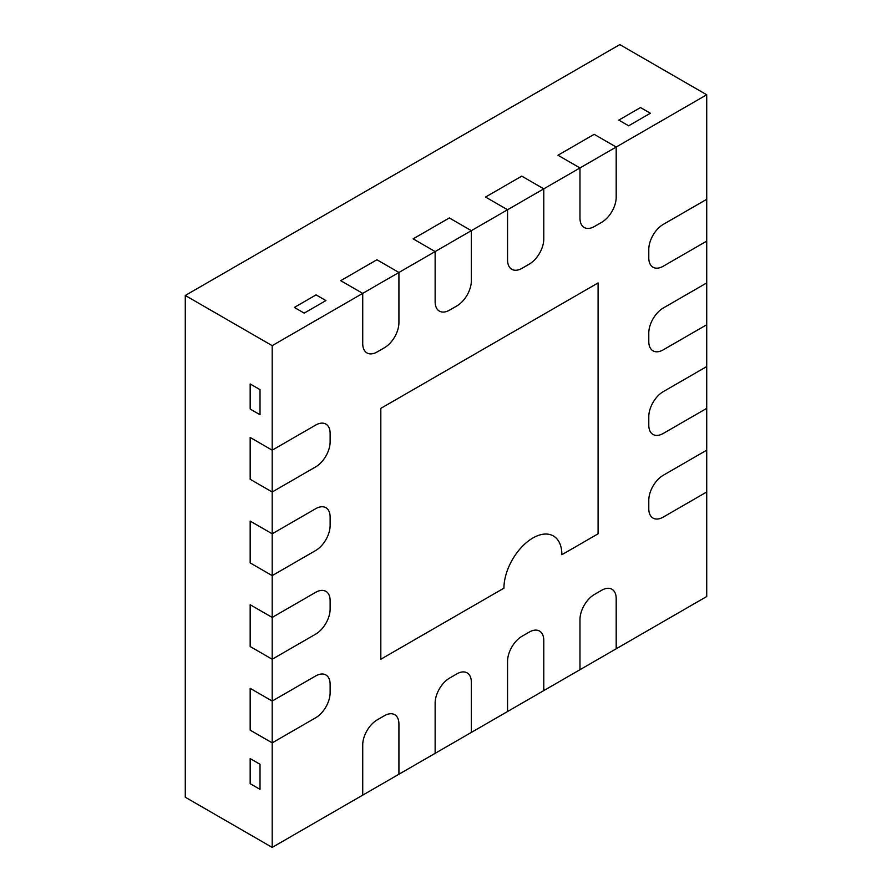 <?xml version="1.0" encoding="UTF-8"?>
<svg xmlns="http://www.w3.org/2000/svg" width="892" height="892" viewBox="0 0 892 892"><rect width="100%" height="100%" fill="white"/><g stroke="black" fill="none" stroke-linecap="round" stroke-linejoin="round"><path stroke-width="1.34" d="M706.72 241.119L663.269 266.206A20.483 11.83 -60 0 1 653.022 267.221A20.483 11.83 -60 0 1 648.785 257.844L648.785 249.481A20.483 11.83 -60 0 1 663.269 224.394L706.72 199.306L706.72 324.744L663.269 349.831A20.483 11.83 -60 0 1 653.022 350.846A20.483 11.83 -60 0 1 648.785 341.469L648.785 333.106A20.483 11.83 -60 0 1 663.269 308.019L706.72 282.931L663.269 308.019A20.483 11.83 -60 0 0 648.785 333.106L648.785 341.469A20.483 11.83 -60 0 0 653.022 350.846A20.483 11.83 -60 0 0 663.269 349.831L706.72 324.744L706.72 408.369L663.269 433.456A20.483 11.83 -60 0 1 653.022 434.471A20.483 11.83 -60 0 1 648.785 425.094L648.785 416.731A20.483 11.83 -60 0 1 663.269 391.644L706.72 366.556L663.269 391.644A20.483 11.83 -60 0 0 648.785 416.731L648.785 425.094A20.483 11.83 -60 0 0 653.022 434.471A20.483 11.83 -60 0 0 663.269 433.456L706.72 408.369L706.72 491.994L663.269 517.081A20.483 11.83 -60 0 1 653.022 518.096A20.483 11.83 -60 0 1 648.785 508.719L648.785 500.356A20.483 11.83 -60 0 1 663.269 475.269L706.72 450.181L663.269 475.269A20.483 11.83 -60 0 0 648.785 500.356L648.785 508.719A20.483 11.83 -60 0 0 653.022 518.096A20.483 11.83 -60 0 0 663.269 517.081L706.72 491.994L706.72 596.525L579.978 669.702L579.978 619.527A20.483 11.83 -60 0 1 594.462 594.44L601.71 590.259A20.483 11.83 -60 0 1 611.945 589.244A20.483 11.83 -60 0 1 616.194 598.621L616.194 648.796L616.194 598.621A20.483 11.83 -60 0 0 611.945 589.244A20.483 11.83 -60 0 0 601.71 590.259L594.462 594.44A20.483 11.83 -60 0 0 579.978 619.527L579.978 669.702L543.774 690.609L507.559 711.515L507.559 661.34A20.483 11.83 -60 0 1 522.043 636.252L529.279 632.071A20.483 11.83 -60 0 1 539.526 631.057A20.483 11.83 -60 0 1 543.774 640.434L543.774 690.609L543.774 640.434A20.483 11.83 -60 0 0 539.526 631.057A20.483 11.83 -60 0 0 529.279 632.071L522.043 636.252A20.483 11.83 -60 0 0 507.559 661.34L507.559 711.515L471.344 732.421L471.344 682.246A20.483 11.83 120 0 0 467.107 672.869A20.483 11.83 120 0 0 456.86 673.884L449.624 678.065A20.483 11.83 120 0 0 435.14 703.152L435.14 753.327L471.344 732.421L471.344 682.246A20.483 11.83 120 0 0 467.107 672.869A20.483 11.83 120 0 0 456.86 673.884L449.624 678.065A20.483 11.83 120 0 0 435.14 703.152L435.14 753.327L362.721 795.14L362.721 744.965A20.483 11.83 -60 0 1 377.204 719.877L384.441 715.696A20.483 11.83 -60 0 1 394.688 714.682A20.483 11.83 -60 0 1 398.925 724.059L398.925 774.234L398.925 724.059A20.483 11.83 -60 0 0 394.688 714.682A20.483 11.83 -60 0 0 384.441 715.696L377.204 719.877A20.483 11.83 -60 0 0 362.721 744.965L362.721 795.14L272.194 847.4L185.28 797.225L185.28 295.475L619.806 44.6L706.72 94.775L706.72 199.306L663.269 224.394A20.483 11.83 -60 0 0 648.785 249.481L648.785 257.844A20.483 11.83 -60 0 0 653.022 267.221A20.483 11.83 -60 0 0 663.269 266.206L706.72 241.119M272.194 847.4L272.194 742.869L315.645 717.781A20.483 11.83 120 0 0 330.129 692.694L330.129 684.331A20.483 11.83 120 0 0 325.881 674.954A20.483 11.83 120 0 0 315.645 675.969L272.194 701.056L250.173 688.345L250.173 730.158L272.194 742.869L315.645 717.781A20.483 11.83 120 0 0 330.129 692.694L330.129 684.331A20.483 11.83 120 0 0 325.881 674.954A20.483 11.83 120 0 0 315.645 675.969L272.194 701.056L272.194 742.869L250.173 730.158L250.173 688.345L272.194 701.056L272.194 659.244L250.173 646.533L250.173 604.72L250.173 646.533L272.194 659.244L315.645 634.156A20.483 11.83 120 0 0 330.129 609.069L330.129 600.706A20.483 11.83 120 0 0 325.881 591.329A20.483 11.83 120 0 0 315.645 592.344L272.194 617.431L250.173 604.72L272.194 617.431L272.194 659.244L315.645 634.156A20.483 11.83 120 0 0 330.129 609.069L330.129 600.706A20.483 11.83 120 0 0 325.881 591.329A20.483 11.83 120 0 0 315.645 592.344L272.194 617.431L272.194 575.619L250.173 562.908L250.173 521.095L250.173 562.908L272.194 575.619L315.645 550.531A20.483 11.83 120 0 0 330.129 525.444L330.129 517.081A20.483 11.83 120 0 0 325.881 507.704A20.483 11.83 120 0 0 315.645 508.719L272.194 533.806L250.173 521.095L272.194 533.806L272.194 575.619L315.645 550.531A20.483 11.83 120 0 0 330.129 525.444L330.129 517.081A20.483 11.83 120 0 0 325.881 507.704A20.483 11.83 120 0 0 315.645 508.719L272.194 533.806L272.194 491.994L250.173 479.283L250.173 437.47L250.173 479.283L272.194 491.994L272.194 450.181L250.173 437.47L272.194 450.181L315.645 425.094A20.483 11.83 -60 0 1 325.881 424.079A20.483 11.83 -60 0 1 330.129 433.456L330.129 441.819A20.483 11.83 -60 0 1 315.645 466.906L272.194 491.994L315.645 466.906A20.483 11.83 -60 0 0 330.129 441.819L330.129 433.456A20.483 11.83 -60 0 0 325.881 424.079A20.483 11.83 -60 0 0 315.645 425.094L272.194 450.181L272.194 345.65L185.28 295.475M272.194 345.65L362.721 293.379L340.699 280.668L376.915 259.762L398.925 272.473L398.925 322.648A20.483 11.83 -60 0 1 384.441 347.735L377.204 351.916A20.483 11.83 -60 0 1 366.958 352.931A20.483 11.83 -60 0 1 362.721 343.554L362.721 293.379L340.699 280.668L376.915 259.762L398.925 272.473L398.925 322.648A20.483 11.83 -60 0 1 384.441 347.735L377.204 351.916A20.483 11.83 -60 0 1 366.958 352.931A20.483 11.83 -60 0 1 362.721 343.554L362.721 293.379L435.14 251.566L413.119 238.855L449.334 217.949L471.344 230.66L471.344 280.835A20.483 11.83 -60 0 1 456.86 305.923L449.624 310.104A20.483 11.83 -60 0 1 439.377 311.118A20.483 11.83 -60 0 1 435.14 301.741L435.14 251.566L471.344 230.66L449.334 217.949L413.119 238.855L435.14 251.566L435.14 301.741A20.483 11.83 -60 0 0 439.377 311.118A20.483 11.83 -60 0 0 449.624 310.104L456.86 305.923A20.483 11.83 -60 0 0 471.344 280.835L471.344 230.66L507.559 209.754L485.538 197.043L521.753 176.137L543.774 188.848L543.774 239.023A20.483 11.83 -60 0 1 529.279 264.11L522.043 268.291A20.483 11.83 -60 0 1 511.796 269.306A20.483 11.83 -60 0 1 507.559 259.929L507.559 209.754L543.774 188.848L521.753 176.137L485.538 197.043L507.559 209.754L507.559 259.929A20.483 11.83 -60 0 0 511.796 269.306A20.483 11.83 -60 0 0 522.043 268.291L529.279 264.11A20.483 11.83 -60 0 0 543.774 239.023L543.774 188.848L579.978 167.941L557.968 155.23L594.172 134.324L616.194 147.035L616.194 197.21A20.483 11.83 -60 0 1 601.71 222.298L594.462 226.479A20.483 11.83 -60 0 1 584.227 227.493A20.483 11.83 -60 0 1 579.978 218.116L579.978 167.941L616.194 147.035L594.172 134.324L557.968 155.23L579.978 167.941L579.978 218.116A20.483 11.83 -60 0 0 584.227 227.493A20.483 11.83 -60 0 0 594.462 226.479L601.71 222.298A20.483 11.83 -60 0 0 616.194 197.21L616.194 147.035L706.72 94.775M640.523 107.564L618.803 120.108L628.648 125.794L618.803 120.108L640.523 107.564L650.368 113.251L628.648 125.794L650.368 113.251L640.523 107.564M325.926 300.571L316.08 294.884L294.349 307.428L304.194 313.114L294.349 307.428L316.08 294.884L325.926 300.571L304.194 313.114L325.926 300.571M260.018 389.637L250.173 383.95L250.173 409.038L260.018 414.724L250.173 409.038L250.173 383.95L260.018 389.637L260.018 414.724L260.018 389.637M260.018 764.277L250.173 758.59L250.173 783.678L260.018 789.364L250.173 783.678L250.173 758.59L260.018 764.277L260.018 789.364L260.018 764.277M380.817 408.369L598.086 282.931L598.086 533.806L561.871 554.712A40.965 23.649 120 0 0 553.386 535.958A40.965 23.649 120 0 0 521.82 546.93A40.965 23.649 120 0 0 503.935 588.163L380.817 659.244L380.817 408.369L598.086 282.931L598.086 533.806L561.871 554.712A40.965 23.649 120 0 0 553.386 535.958A40.965 23.649 120 0 0 521.82 546.93A40.965 23.649 120 0 0 503.935 588.163L380.817 659.244L380.817 408.369"/></g></svg>
